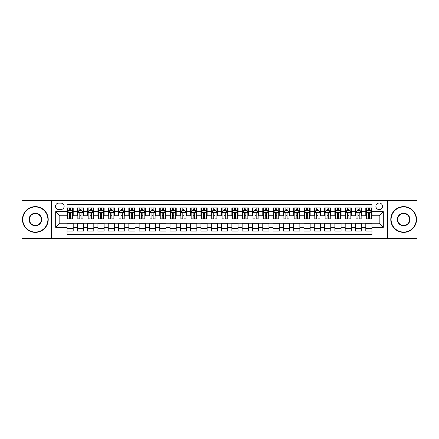 <?xml version="1.0" encoding="UTF-8"?>
<svg xmlns="http://www.w3.org/2000/svg" width="439" height="439" viewBox="0 0 439 439"><rect width="100%" height="100%" fill="white"/><g stroke="black" fill="none" stroke-linecap="round" stroke-linejoin="round"><path stroke-width="0.66" d="M379.186 203.016A3.298 3.298 0 0 0 375.894 206.314A3.298 3.298 0 0 0 379.186 209.612A3.298 3.298 0 0 0 382.484 206.314A3.298 3.298 0 0 0 379.186 203.016M387.428 238.558L417.05 238.558L417.05 200.442L387.428 200.442L387.428 238.558L51.572 238.558L51.572 200.442L21.95 200.442L21.95 238.558L51.572 238.558M371.976 207.91L365.797 207.91L365.797 211.669L361.676 211.669L361.676 215.79L365.797 215.79L365.797 211.669M361.676 211.669L361.676 207.91L355.491 207.91L355.491 211.669L351.37 211.669L351.37 215.79L355.491 215.79L355.491 211.669M351.37 211.669L351.37 207.91L345.191 207.91L345.191 211.669L341.07 211.669L341.07 215.79L345.191 215.79L345.191 211.669M341.07 211.669L341.07 207.91L334.886 207.91L334.886 211.669L330.765 211.669L330.765 215.79L334.886 215.79L334.886 211.669M330.765 211.669L330.765 207.91L324.586 207.91L324.586 211.669L320.465 211.669L320.465 215.79L324.586 215.79L324.586 211.669M320.465 211.669L320.465 207.91L314.28 207.91L314.28 211.669L310.164 211.669L310.164 215.79L314.28 215.79L314.28 211.669M310.164 211.669L310.164 207.91L303.98 207.91L303.98 211.669L299.859 211.669L299.859 215.79L303.98 215.79L303.98 211.669M299.859 211.669L299.859 207.91L293.68 207.91L293.68 211.669L289.559 211.669L289.559 215.79L293.68 215.79L293.68 211.669M289.559 211.669L289.559 207.91L283.374 207.91L283.374 211.669L279.253 211.669L279.253 215.79L283.374 215.79L283.374 211.669M279.253 211.669L279.253 207.91L273.074 207.91L273.074 211.669L268.953 211.669L268.953 215.79L273.074 215.79L273.074 211.669M268.953 211.669L268.953 207.91L262.769 207.91L262.769 211.669L258.648 211.669L258.648 215.79L262.769 215.79L262.769 211.669M258.648 211.669L258.648 207.91L252.469 207.91L252.469 211.669L248.348 211.669L248.348 215.79L252.469 215.79L252.469 211.669M248.348 211.669L248.348 207.91L242.163 207.91L242.163 211.669L238.042 211.669L238.042 215.79L242.163 215.79L242.163 211.669M238.042 211.669L238.042 207.91L231.863 207.91L231.863 211.669L227.742 211.669L227.742 215.79L231.863 215.79L231.863 211.669M227.742 211.669L227.742 207.91L221.558 207.91L221.558 211.669L217.442 211.669L217.442 215.79L221.558 215.79L221.558 211.669M217.442 211.669L217.442 207.91L211.258 207.91L211.258 211.669L207.137 211.669L207.137 215.79L211.258 215.79L211.258 211.669M207.137 211.669L207.137 207.91L200.958 207.91L200.958 211.669L196.837 211.669L196.837 215.79L200.958 215.79L200.958 211.669M196.837 211.669L196.837 207.91L190.652 207.91L190.652 211.669L186.531 211.669L186.531 215.79L190.652 215.79L190.652 211.669M186.531 211.669L186.531 207.91L180.352 207.91L180.352 211.669L176.231 211.669L176.231 215.79L180.352 215.79L180.352 211.669M176.231 211.669L176.231 207.91L170.047 207.91L170.047 211.669L165.926 211.669L165.926 215.79L170.047 215.79L170.047 211.669M165.926 211.669L165.926 207.91L159.747 207.91L159.747 211.669L155.625 211.669L155.625 215.79L159.747 215.79L159.747 211.669M155.625 211.669L155.625 207.91L149.441 207.91L149.441 211.669L145.32 211.669L145.32 215.79L149.441 215.79L149.441 211.669M145.32 211.669L145.32 207.91L139.141 207.91L139.141 211.669L135.02 211.669L135.02 215.79L139.141 215.79L139.141 211.669M135.02 211.669L135.02 207.91L128.836 207.91L128.836 211.669L124.72 211.669L124.72 215.79L128.836 215.79L128.836 211.669M124.72 211.669L124.72 207.91L118.535 207.91L118.535 211.669L114.414 211.669L114.414 215.79L118.535 215.79L118.535 211.669M114.414 211.669L114.414 207.91L108.235 207.91L108.235 211.669L104.114 211.669L104.114 215.79L108.235 215.79L108.235 211.669M104.114 211.669L104.114 207.91L97.93 207.91L97.93 211.669L93.809 211.669L93.809 215.79L97.93 215.79L97.93 211.669M93.809 211.669L93.809 207.91L87.63 207.91L87.63 211.669L83.509 211.669L83.509 215.79L87.63 215.79L87.63 211.669M83.509 211.669L83.509 207.91L77.324 207.91L77.324 215.79L73.203 215.79L73.203 207.91L67.024 207.91M67.024 231.09L73.203 231.09L73.203 223.21L77.324 223.21L77.324 231.09L83.509 231.09L83.509 223.21L87.63 223.21L87.63 227.331L83.509 227.331M87.63 227.331L87.63 231.09L93.809 231.09L93.809 223.21L97.93 223.21L97.93 227.331L93.809 227.331M97.93 227.331L97.93 231.09L104.114 231.09L104.114 223.21L108.235 223.21L108.235 227.331L104.114 227.331M108.235 227.331L108.235 231.09L114.414 231.09L114.414 223.21L118.535 223.21L118.535 227.331L114.414 227.331M118.535 227.331L118.535 231.09L124.72 231.09L124.72 223.21L128.836 223.21L128.836 227.331L124.72 227.331M128.836 227.331L128.836 231.09L135.02 231.09L135.02 223.21L139.141 223.21L139.141 227.331L135.02 227.331M139.141 227.331L139.141 231.09L145.32 231.09L145.32 223.21L149.441 223.21L149.441 227.331L145.32 227.331M149.441 227.331L149.441 231.09L155.625 231.09L155.625 223.21L159.747 223.21L159.747 227.331L155.625 227.331M159.747 227.331L159.747 231.09L165.926 231.09L165.926 223.21L170.047 223.21L170.047 227.331L165.926 227.331M170.047 227.331L170.047 231.09L176.231 231.09L176.231 223.21L180.352 223.21L180.352 227.331L176.231 227.331M180.352 227.331L180.352 231.09L186.531 231.09L186.531 223.21L190.652 223.21L190.652 227.331L186.531 227.331M190.652 227.331L190.652 231.09L196.837 231.09L196.837 223.21L200.958 223.21L200.958 227.331L196.837 227.331M200.958 227.331L200.958 231.09L207.137 231.09L207.137 223.21L211.258 223.21L211.258 227.331L207.137 227.331M211.258 227.331L211.258 231.09L217.442 231.09L217.442 223.21L221.558 223.21L221.558 227.331L217.442 227.331M221.558 227.331L221.558 231.09L227.742 231.09L227.742 223.21L231.863 223.21L231.863 227.331L227.742 227.331M231.863 227.331L231.863 231.09L238.042 231.09L238.042 223.21L242.163 223.21L242.163 227.331L238.042 227.331M242.163 227.331L242.163 231.09L248.348 231.09L248.348 223.21L252.469 223.21L252.469 227.331L248.348 227.331M252.469 227.331L252.469 231.09L258.648 231.09L258.648 223.21L262.769 223.21L262.769 227.331L258.648 227.331M262.769 227.331L262.769 231.09L268.953 231.09L268.953 223.21L273.074 223.21L273.074 227.331L268.953 227.331M273.074 227.331L273.074 231.09L279.253 231.09L279.253 223.21L283.374 223.21L283.374 227.331L279.253 227.331M283.374 227.331L283.374 231.09L289.559 231.09L289.559 223.21L293.68 223.21L293.68 227.331L289.559 227.331M293.68 227.331L293.68 231.09L299.859 231.09L299.859 223.21L303.98 223.21L303.98 227.331L299.859 227.331M303.98 227.331L303.98 231.09L310.164 231.09L310.164 223.21L314.28 223.21L314.28 227.331L310.164 227.331M314.28 227.331L314.28 231.09L320.465 231.09L320.465 223.21L324.586 223.21L324.586 227.331L320.465 227.331M324.586 227.331L324.586 231.09L330.765 231.09L330.765 223.21L334.886 223.21L334.886 227.331L330.765 227.331M334.886 227.331L334.886 231.09L341.07 231.09L341.07 223.21L345.191 223.21L345.191 227.331L341.07 227.331M345.191 227.331L345.191 231.09L351.37 231.09L351.37 223.21L355.491 223.21L355.491 227.331L351.37 227.331M355.491 227.331L355.491 231.09L361.676 231.09L361.676 223.21L365.797 223.21L365.797 227.331L361.676 227.331M58.678 209.507L60.944 209.507A3.194 3.194 0 0 0 64.138 206.314A3.194 3.194 0 0 0 60.944 203.12L58.678 203.12A3.194 3.194 0 0 0 55.484 206.314A3.194 3.194 0 0 0 58.678 209.507M387.428 200.442L51.572 200.442M371.976 211.669L371.976 204.459L67.024 204.459L67.024 215.79L59.814 215.79L59.814 223.21L67.024 223.21L67.024 234.541L371.976 234.541L371.976 223.21L379.186 223.21L379.186 215.79L371.976 215.79L371.976 211.669L383.307 211.669L383.307 227.331L371.976 227.331M67.024 227.331L55.693 227.331L55.693 211.669L67.024 211.669M365.797 227.331L365.797 231.09L371.976 231.09M67.024 210.484L67.54 210.484M69.494 210.484L70.734 210.484M72.687 210.484L73.203 210.484M67.024 215.686L67.54 215.686M69.494 215.686L70.734 215.686M72.687 215.686L73.203 215.686M67.024 223.314L73.203 223.314M67.024 228.516L73.203 228.516M77.324 215.686L77.84 215.686M79.799 215.686L81.034 215.686M82.993 215.686L83.509 215.686M77.324 210.484L77.84 210.484M79.799 210.484L81.034 210.484M82.993 210.484L83.509 210.484M77.324 223.314L83.509 223.314M77.324 228.516L83.509 228.516M87.63 223.314L93.809 223.314M87.63 228.516L93.809 228.516M87.63 210.484L88.146 210.484M90.099 210.484L91.339 210.484M93.293 210.484L93.809 210.484M87.63 215.686L88.146 215.686M90.099 215.686L91.339 215.686M93.293 215.686L93.809 215.686M97.93 223.314L104.114 223.314M97.93 228.516L104.114 228.516M97.93 210.484L98.446 210.484M100.405 210.484L101.639 210.484M103.599 210.484L104.114 210.484M97.93 215.686L98.446 215.686M100.405 215.686L101.639 215.686M103.599 215.686L104.114 215.686M108.235 223.314L114.414 223.314M108.235 228.516L114.414 228.516M108.235 210.484L108.746 210.484M110.705 210.484L111.94 210.484M113.899 210.484L114.414 210.484M108.235 215.686L108.746 215.686M110.705 215.686L111.94 215.686M113.899 215.686L114.414 215.686M118.535 223.314L124.72 223.314M118.535 228.516L124.72 228.516M118.535 210.484L119.051 210.484M121.01 210.484L122.245 210.484M124.204 210.484L124.72 210.484M118.535 215.686L119.051 215.686M121.01 215.686L122.245 215.686M124.204 215.686L124.72 215.686M128.836 223.314L135.02 223.314M128.836 228.516L135.02 228.516M128.836 210.484L129.351 210.484M131.31 210.484L132.545 210.484M134.504 210.484L135.02 210.484M128.836 215.686L129.351 215.686M131.31 215.686L132.545 215.686M134.504 215.686L135.02 215.686M139.141 223.314L145.32 223.314M139.141 228.516L145.32 228.516M139.141 210.484L139.657 210.484M141.616 210.484L142.851 210.484M144.81 210.484L145.32 210.484M139.141 215.686L139.657 215.686M141.616 215.686L142.851 215.686M144.81 215.686L145.32 215.686M149.441 223.314L155.625 223.314M149.441 228.516L155.625 228.516M149.441 210.484L149.957 210.484M151.916 210.484L153.151 210.484M155.11 210.484L155.625 210.484M149.441 215.686L149.957 215.686M151.916 215.686L153.151 215.686M155.11 215.686L155.625 215.686M159.747 223.314L165.926 223.314M159.747 228.516L165.926 228.516M159.747 210.484L160.262 210.484M162.216 210.484L163.456 210.484M165.41 210.484L165.926 210.484M159.747 215.686L160.262 215.686M162.216 215.686L163.456 215.686M165.41 215.686L165.926 215.686M170.047 223.314L176.231 223.314M170.047 228.516L176.231 228.516M170.047 210.484L170.562 210.484M172.522 210.484L173.756 210.484M175.715 210.484L176.231 210.484M170.047 215.686L170.562 215.686M172.522 215.686L173.756 215.686M175.715 215.686L176.231 215.686M180.352 223.314L186.531 223.314M180.352 228.516L186.531 228.516M180.352 210.484L180.868 210.484M182.822 210.484L184.062 210.484M186.015 210.484L186.531 210.484M180.352 215.686L180.868 215.686M182.822 215.686L184.062 215.686M186.015 215.686L186.531 215.686M190.652 223.314L196.837 223.314M190.652 228.516L196.837 228.516M190.652 210.484L191.168 210.484M193.127 210.484L194.362 210.484M196.321 210.484L196.837 210.484M190.652 215.686L191.168 215.686M193.127 215.686L194.362 215.686M196.321 215.686L196.837 215.686M200.958 223.314L207.137 223.314M200.958 228.516L207.137 228.516M200.958 210.484L201.468 210.484M203.427 210.484L204.662 210.484M206.621 210.484L207.137 210.484M200.958 215.686L201.468 215.686M203.427 215.686L204.662 215.686M206.621 215.686L207.137 215.686M211.258 223.314L217.442 223.314M211.258 228.516L217.442 228.516M211.258 210.484L211.774 210.484M213.733 210.484L214.967 210.484M216.926 210.484L217.442 210.484M211.258 215.686L211.774 215.686M213.733 215.686L214.967 215.686M216.926 215.686L217.442 215.686M221.558 223.314L227.742 223.314M221.558 228.516L227.742 228.516M221.558 210.484L222.074 210.484M224.033 210.484L225.267 210.484M227.226 210.484L227.742 210.484M221.558 215.686L222.074 215.686M224.033 215.686L225.267 215.686M227.226 215.686L227.742 215.686M231.863 223.314L238.042 223.314M231.863 228.516L238.042 228.516M231.863 210.484L232.379 210.484M234.338 210.484L235.573 210.484M237.532 210.484L238.042 210.484M231.863 215.686L232.379 215.686M234.338 215.686L235.573 215.686M237.532 215.686L238.042 215.686M242.163 223.314L248.348 223.314M242.163 228.516L248.348 228.516M242.163 210.484L242.679 210.484M244.638 210.484L245.873 210.484M247.832 210.484L248.348 210.484M242.163 215.686L242.679 215.686M244.638 215.686L245.873 215.686M247.832 215.686L248.348 215.686M252.469 223.314L258.648 223.314M252.469 228.516L258.648 228.516M252.469 210.484L252.985 210.484M254.938 210.484L256.178 210.484M258.132 210.484L258.648 210.484M252.469 215.686L252.985 215.686M254.938 215.686L256.178 215.686M258.132 215.686L258.648 215.686M262.769 223.314L268.953 223.314M262.769 228.516L268.953 228.516M262.769 210.484L263.285 210.484M265.244 210.484L266.478 210.484M268.438 210.484L268.953 210.484M262.769 215.686L263.285 215.686M265.244 215.686L266.478 215.686M268.438 215.686L268.953 215.686M273.074 223.314L279.253 223.314M273.074 228.516L279.253 228.516M273.074 210.484L273.59 210.484M275.544 210.484L276.784 210.484M278.738 210.484L279.253 210.484M273.074 215.686L273.59 215.686M275.544 215.686L276.784 215.686M278.738 215.686L279.253 215.686M283.374 223.314L289.559 223.314M283.374 228.516L289.559 228.516M283.374 210.484L283.89 210.484M285.849 210.484L287.084 210.484M289.043 210.484L289.559 210.484M283.374 215.686L283.89 215.686M285.849 215.686L287.084 215.686M289.043 215.686L289.559 215.686M293.68 223.314L299.859 223.314M293.68 228.516L299.859 228.516M293.68 210.484L294.19 210.484M296.149 210.484L297.384 210.484M299.343 210.484L299.859 210.484M293.68 215.686L294.19 215.686M296.149 215.686L297.384 215.686M299.343 215.686L299.859 215.686M303.98 223.314L310.164 223.314M303.98 228.516L310.164 228.516M303.98 210.484L304.496 210.484M306.455 210.484L307.69 210.484M309.649 210.484L310.164 210.484M303.98 215.686L304.496 215.686M306.455 215.686L307.69 215.686M309.649 215.686L310.164 215.686M314.28 223.314L320.465 223.314M314.28 228.516L320.465 228.516M314.28 210.484L314.796 210.484M316.755 210.484L317.99 210.484M319.949 210.484L320.465 210.484M314.28 215.686L314.796 215.686M316.755 215.686L317.99 215.686M319.949 215.686L320.465 215.686M324.586 223.314L330.765 223.314M324.586 228.516L330.765 228.516M324.586 210.484L325.101 210.484M327.06 210.484L328.295 210.484M330.254 210.484L330.765 210.484M324.586 215.686L325.101 215.686M327.06 215.686L328.295 215.686M330.254 215.686L330.765 215.686M334.886 223.314L341.07 223.314M334.886 228.516L341.07 228.516M334.886 210.484L335.401 210.484M337.361 210.484L338.595 210.484M340.554 210.484L341.07 210.484M334.886 215.686L335.401 215.686M337.361 215.686L338.595 215.686M340.554 215.686L341.07 215.686M345.191 223.314L351.37 223.314M345.191 228.516L351.37 228.516M345.191 210.484L345.707 210.484M347.661 210.484L348.901 210.484M350.854 210.484L351.37 210.484M345.191 215.686L345.707 215.686M347.661 215.686L348.901 215.686M350.854 215.686L351.37 215.686M355.491 223.314L361.676 223.314M355.491 228.516L361.676 228.516M355.491 210.484L356.007 210.484M357.966 210.484L359.201 210.484M361.16 210.484L361.676 210.484M355.491 215.686L356.007 215.686M357.966 215.686L359.201 215.686M361.16 215.686L361.676 215.686M365.797 223.314L371.976 223.314M365.797 228.516L371.976 228.516M365.797 210.484L366.313 210.484M368.266 210.484L369.506 210.484M371.46 210.484L371.976 210.484M365.797 215.686L366.313 215.686M368.266 215.686L369.506 215.686M371.46 215.686L371.976 215.686M59.814 215.79L55.693 211.669M59.814 223.21L55.693 227.331M383.307 211.669L379.186 215.79M383.307 227.331L379.186 223.21M70.734 209.249L69.494 209.249M72.687 218.04L70.734 218.04L70.734 218.88L72.687 218.88L72.687 212.597L71.661 210.539L68.566 210.539L67.54 212.597L67.54 218.88L69.494 218.88L69.494 218.04L67.54 218.04M67.54 212.597L67.54 207.91M72.687 212.597L72.687 207.91M69.494 210.539L69.494 207.91M70.734 207.91L70.734 210.539M70.734 218.04L70.734 213.37C70.322 212.575 69.911 212.575 69.494 213.37L69.494 218.04M35.345 206.934A12.566 12.566 0 0 0 22.773 219.5A12.566 12.566 0 0 0 35.345 232.066A12.566 12.566 0 0 0 47.911 219.5A12.566 12.566 0 0 0 35.345 206.934M35.345 232.379A12.879 12.879 0 0 1 22.466 219.5A12.879 12.879 0 0 1 35.345 206.621A12.879 12.879 0 0 1 48.219 219.5A12.879 12.879 0 0 1 35.345 232.379M35.345 213.217A6.283 6.283 0 0 1 41.628 219.5A6.283 6.283 0 0 1 35.345 225.783A6.283 6.283 0 0 1 29.056 219.5A6.283 6.283 0 0 1 35.345 213.217M35.345 225.476A5.976 5.976 0 0 0 41.321 219.5A5.976 5.976 0 0 0 35.345 213.524A5.976 5.976 0 0 0 29.369 219.5A5.976 5.976 0 0 0 35.345 225.476M403.655 206.934A12.566 12.566 0 0 0 391.089 219.5A12.566 12.566 0 0 0 403.655 232.066A12.566 12.566 0 0 0 416.227 219.5A12.566 12.566 0 0 0 403.655 206.934M403.655 232.379A12.879 12.879 0 0 1 390.781 219.5A12.879 12.879 0 0 1 403.655 206.621A12.879 12.879 0 0 1 416.534 219.5A12.879 12.879 0 0 1 403.655 232.379M403.655 213.217A6.283 6.283 0 0 1 409.944 219.5A6.283 6.283 0 0 1 403.655 225.783A6.283 6.283 0 0 1 397.372 219.5A6.283 6.283 0 0 1 403.655 213.217M403.655 225.476A5.976 5.976 0 0 0 409.631 219.5A5.976 5.976 0 0 0 403.655 213.524A5.976 5.976 0 0 0 397.679 219.5A5.976 5.976 0 0 0 403.655 225.476M81.034 209.249L79.799 209.249M82.993 218.04L81.034 218.04L81.034 218.88L82.993 218.88L82.993 212.597L81.961 210.539L78.872 210.539L77.84 212.597L77.84 218.88L79.799 218.88L79.799 218.04L77.84 218.04M77.84 212.597L77.84 207.91M82.993 212.597L82.993 207.91M79.799 210.539L79.799 207.91M81.034 207.91L81.034 210.539M81.034 218.04L81.034 213.37C80.622 212.575 80.211 212.575 79.799 213.37L79.799 218.04M91.339 209.249L90.099 209.249M93.293 218.04L91.339 218.04L91.339 218.88L93.293 218.88L93.293 212.597L92.267 210.539L89.172 210.539L88.146 212.597L88.146 218.88L90.099 218.88L90.099 218.04L88.146 218.04M88.146 212.597L88.146 207.91M93.293 212.597L93.293 207.91M90.099 210.539L90.099 207.91M91.339 207.91L91.339 210.539M91.339 218.04L91.339 213.37C90.928 212.575 90.511 212.575 90.099 213.37L90.099 218.04M101.639 209.249L100.405 209.249M103.599 218.04L101.639 218.04L101.639 218.88L103.599 218.88L103.599 212.597L102.567 210.539L99.477 210.539L98.446 212.597L98.446 218.88L100.405 218.88L100.405 218.04L98.446 218.04M98.446 212.597L98.446 207.91M103.599 212.597L103.599 207.91M100.405 210.539L100.405 207.91M101.639 207.91L101.639 210.539M101.639 218.04L101.639 213.37C101.228 212.575 100.816 212.575 100.405 213.37L100.405 218.04M111.94 209.249L110.705 209.249M113.899 218.04L111.94 218.04L111.94 218.88L113.899 218.88L113.899 212.597L112.867 210.539L109.777 210.539L108.746 212.597L108.746 218.88L110.705 218.88L110.705 218.04L108.746 218.04M108.746 212.597L108.746 207.91M113.899 212.597L113.899 207.91M110.705 210.539L110.705 207.91M111.94 207.91L111.94 210.539M111.94 218.04L111.94 213.37C111.528 212.575 111.116 212.575 110.705 213.37L110.705 218.04M122.245 209.249L121.01 209.249M124.204 218.04L122.245 218.04L122.245 218.88L124.204 218.88L124.204 212.597L123.172 210.539L120.083 210.539L119.051 212.597L119.051 218.88L121.01 218.88L121.01 218.04L119.051 218.04M119.051 212.597L119.051 207.91M124.204 212.597L124.204 207.91M121.01 210.539L121.01 207.91M122.245 207.91L122.245 210.539M122.245 218.04L122.245 213.37C121.833 212.575 121.422 212.575 121.01 213.37L121.01 218.04M132.545 209.249L131.31 209.249M134.504 218.04L132.545 218.04L132.545 218.88L134.504 218.88L134.504 212.597L133.472 210.539L130.383 210.539L129.351 212.597L129.351 218.88L131.31 218.88L131.31 218.04L129.351 218.04M129.351 212.597L129.351 207.91M134.504 212.597L134.504 207.91M131.31 210.539L131.31 207.91M132.545 207.91L132.545 210.539M132.545 218.04L132.545 213.37C132.134 212.575 131.722 212.575 131.31 213.37L131.31 218.04M142.851 209.249L141.616 209.249M144.81 218.04L142.851 218.04L142.851 218.88L144.81 218.88L144.81 212.597L143.778 210.539L140.689 210.539L139.657 212.597L139.657 218.88L141.616 218.88L141.616 218.04L139.657 218.04M139.657 212.597L139.657 207.91M144.81 212.597L144.81 207.91M141.616 210.539L141.616 207.91M142.851 207.91L142.851 210.539M142.851 218.04L142.851 213.37C142.439 212.575 142.027 212.575 141.616 213.37L141.616 218.04M153.151 209.249L151.916 209.249M155.11 218.04L153.151 218.04L153.151 218.88L155.11 218.88L155.11 212.597L154.078 210.539L150.989 210.539L149.957 212.597L149.957 218.88L151.916 218.88L151.916 218.04L149.957 218.04M149.957 212.597L149.957 207.91M155.11 212.597L155.11 207.91M151.916 210.539L151.916 207.91M153.151 207.91L153.151 210.539M153.151 218.04L153.151 213.37C152.739 212.575 152.328 212.575 151.916 213.37L151.916 218.04M163.456 209.249L162.216 209.249M165.41 218.04L163.456 218.04L163.456 218.88L165.41 218.88L165.41 212.597L164.384 210.539L161.289 210.539L160.262 212.597L160.262 218.88L162.216 218.88L162.216 218.04L160.262 218.04M160.262 212.597L160.262 207.91M165.41 212.597L165.41 207.91M162.216 210.539L162.216 207.91M163.456 207.91L163.456 210.539M163.456 218.04L163.456 213.37C163.045 212.575 162.633 212.575 162.216 213.37L162.216 218.04M173.756 209.249L172.522 209.249M175.715 218.04L173.756 218.04L173.756 218.88L175.715 218.88L175.715 212.597L174.684 210.539L171.594 210.539L170.562 212.597L170.562 218.88L172.522 218.88L172.522 218.04L170.562 218.04M170.562 212.597L170.562 207.91M175.715 212.597L175.715 207.91M172.522 210.539L172.522 207.91M173.756 207.91L173.756 210.539M173.756 218.04L173.756 213.37C173.345 212.575 172.933 212.575 172.522 213.37L172.522 218.04M184.062 209.249L182.822 209.249M186.015 218.04L184.062 218.04L184.062 218.88L186.015 218.88L186.015 212.597L184.989 210.539L181.894 210.539L180.868 212.597L180.868 218.88L182.822 218.88L182.822 218.04L180.868 218.04M180.868 212.597L180.868 207.91M186.015 212.597L186.015 207.91M182.822 210.539L182.822 207.91M184.062 207.91L184.062 210.539M184.062 218.04L184.062 213.37C183.65 212.575 183.233 212.575 182.822 213.37L182.822 218.04M194.362 209.249L193.127 209.249M196.321 218.04L194.362 218.04L194.362 218.88L196.321 218.88L196.321 212.597L195.289 210.539L192.2 210.539L191.168 212.597L191.168 218.88L193.127 218.88L193.127 218.04L191.168 218.04M191.168 212.597L191.168 207.91M196.321 212.597L196.321 207.91M193.127 210.539L193.127 207.91M194.362 207.91L194.362 210.539M194.362 218.04L194.362 213.37C193.95 212.575 193.539 212.575 193.127 213.37L193.127 218.04M204.662 209.249L203.427 209.249M206.621 218.04L204.662 218.04L204.662 218.88L206.621 218.88L206.621 212.597L205.589 210.539L202.5 210.539L201.468 212.597L201.468 218.88L203.427 218.88L203.427 218.04L201.468 218.04M201.468 212.597L201.468 207.91M206.621 212.597L206.621 207.91M203.427 210.539L203.427 207.91M204.662 207.91L204.662 210.539M204.662 218.04L204.662 213.37C204.25 212.575 203.839 212.575 203.427 213.37L203.427 218.04M214.967 209.249L213.733 209.249M216.926 218.04L214.967 218.04L214.967 218.88L216.926 218.88L216.926 212.597L215.895 210.539L212.805 210.539L211.774 212.597L211.774 218.88L213.733 218.88L213.733 218.04L211.774 218.04M211.774 212.597L211.774 207.91M216.926 212.597L216.926 207.91M213.733 210.539L213.733 207.91M214.967 207.91L214.967 210.539M214.967 218.04L214.967 213.37C214.556 212.575 214.144 212.575 213.733 213.37L213.733 218.04M225.267 209.249L224.033 209.249M227.226 218.04L225.267 218.04L225.267 218.88L227.226 218.88L227.226 212.597L226.195 210.539L223.105 210.539L222.074 212.597L222.074 218.88L224.033 218.88L224.033 218.04L222.074 218.04M222.074 212.597L222.074 207.91M227.226 212.597L227.226 207.91M224.033 210.539L224.033 207.91M225.267 207.91L225.267 210.539M225.267 218.04L225.267 213.37C224.856 212.575 224.444 212.575 224.033 213.37L224.033 218.04M235.573 209.249L234.338 209.249M237.532 218.04L235.573 218.04L235.573 218.88L237.532 218.88L237.532 212.597L236.5 210.539L233.411 210.539L232.379 212.597L232.379 218.88L234.338 218.88L234.338 218.04L232.379 218.04M232.379 212.597L232.379 207.91M237.532 212.597L237.532 207.91M234.338 210.539L234.338 207.91M235.573 207.91L235.573 210.539M235.573 218.04L235.573 213.37C235.161 212.575 234.75 212.575 234.338 213.37L234.338 218.04M245.873 209.249L244.638 209.249M247.832 218.04L245.873 218.04L245.873 218.88L247.832 218.88L247.832 212.597L246.8 210.539L243.711 210.539L242.679 212.597L242.679 218.88L244.638 218.88L244.638 218.04L242.679 218.04M242.679 212.597L242.679 207.91M247.832 212.597L247.832 207.91M244.638 210.539L244.638 207.91M245.873 207.91L245.873 210.539M245.873 218.04L245.873 213.37C245.461 212.575 245.05 212.575 244.638 213.37L244.638 218.04M256.178 209.249L254.938 209.249M258.132 218.04L256.178 218.04L256.178 218.88L258.132 218.88L258.132 212.597L257.106 210.539L254.011 210.539L252.985 212.597L252.985 218.88L254.938 218.88L254.938 218.04L252.985 218.04M252.985 212.597L252.985 207.91M258.132 212.597L258.132 207.91M254.938 210.539L254.938 207.91M256.178 207.91L256.178 210.539M256.178 218.04L256.178 213.37C255.767 212.575 255.355 212.575 254.938 213.37L254.938 218.04M266.478 209.249L265.244 209.249M268.438 218.04L266.478 218.04L266.478 218.88L268.438 218.88L268.438 212.597L267.406 210.539L264.316 210.539L263.285 212.597L263.285 218.88L265.244 218.88L265.244 218.04L263.285 218.04M263.285 212.597L263.285 207.91M268.438 212.597L268.438 207.91M265.244 210.539L265.244 207.91M266.478 207.91L266.478 210.539M266.478 218.04L266.478 213.37C266.067 212.575 265.655 212.575 265.244 213.37L265.244 218.04M276.784 209.249L275.544 209.249M278.738 218.04L276.784 218.04L276.784 218.88L278.738 218.88L278.738 212.597L277.711 210.539L274.616 210.539L273.59 212.597L273.59 218.88L275.544 218.88L275.544 218.04L273.59 218.04M273.59 212.597L273.59 207.91M278.738 212.597L278.738 207.91M275.544 210.539L275.544 207.91M276.784 207.91L276.784 210.539M276.784 218.04L276.784 213.37C276.372 212.575 275.955 212.575 275.544 213.37L275.544 218.04M287.084 209.249L285.849 209.249M289.043 218.04L287.084 218.04L287.084 218.88L289.043 218.88L289.043 212.597L288.011 210.539L284.922 210.539L283.89 212.597L283.89 218.88L285.849 218.88L285.849 218.04L283.89 218.04M283.89 212.597L283.89 207.91M289.043 212.597L289.043 207.91M285.849 210.539L285.849 207.91M287.084 207.91L287.084 210.539M287.084 218.04L287.084 213.37C286.672 212.575 286.261 212.575 285.849 213.37L285.849 218.04M297.384 209.249L296.149 209.249M299.343 218.04L297.384 218.04L297.384 218.88L299.343 218.88L299.343 212.597L298.311 210.539L295.222 210.539L294.19 212.597L294.19 218.88L296.149 218.88L296.149 218.04L294.19 218.04M294.19 212.597L294.19 207.91M299.343 212.597L299.343 207.91M296.149 210.539L296.149 207.91M297.384 207.91L297.384 210.539M297.384 218.04L297.384 213.37C296.973 212.575 296.561 212.575 296.149 213.37L296.149 218.04M307.69 209.249L306.455 209.249M309.649 218.04L307.69 218.04L307.69 218.88L309.649 218.88L309.649 212.597L308.617 210.539L305.528 210.539L304.496 212.597L304.496 218.88L306.455 218.88L306.455 218.04L304.496 218.04M304.496 212.597L304.496 207.91M309.649 212.597L309.649 207.91M306.455 210.539L306.455 207.91M307.69 207.91L307.69 210.539M307.69 218.04L307.69 213.37C307.278 212.575 306.866 212.575 306.455 213.37L306.455 218.04M317.99 209.249L316.755 209.249M319.949 218.04L317.99 218.04L317.99 218.88L319.949 218.88L319.949 212.597L318.917 210.539L315.828 210.539L314.796 212.597L314.796 218.88L316.755 218.88L316.755 218.04L314.796 218.04M314.796 212.597L314.796 207.91M319.949 212.597L319.949 207.91M316.755 210.539L316.755 207.91M317.99 207.91L317.99 210.539M317.99 218.04L317.99 213.37C317.578 212.575 317.167 212.575 316.755 213.37L316.755 218.04M328.295 209.249L327.06 209.249M330.254 218.04L328.295 218.04L328.295 218.88L330.254 218.88L330.254 212.597L329.223 210.539L326.133 210.539L325.101 212.597L325.101 218.88L327.06 218.88L327.06 218.04L325.101 218.04M325.101 212.597L325.101 207.91M330.254 212.597L330.254 207.91M327.06 210.539L327.06 207.91M328.295 207.91L328.295 210.539M328.295 218.04L328.295 213.37C327.884 212.575 327.472 212.575 327.06 213.37L327.06 218.04M338.595 209.249L337.361 209.249M340.554 218.04L338.595 218.04L338.595 218.88L340.554 218.88L340.554 212.597L339.523 210.539L336.433 210.539L335.401 212.597L335.401 218.88L337.361 218.88L337.361 218.04L335.401 218.04M335.401 212.597L335.401 207.91M340.554 212.597L340.554 207.91M337.361 210.539L337.361 207.91M338.595 207.91L338.595 210.539M338.595 218.04L338.595 213.37C338.184 212.575 337.772 212.575 337.361 213.37L337.361 218.04M348.901 209.249L347.661 209.249M350.854 218.04L348.901 218.04L348.901 218.88L350.854 218.88L350.854 212.597L349.828 210.539L346.733 210.539L345.707 212.597L345.707 218.88L347.661 218.88L347.661 218.04L345.707 218.04M345.707 212.597L345.707 207.91M350.854 212.597L350.854 207.91M347.661 210.539L347.661 207.91M348.901 207.91L348.901 210.539M348.901 218.04L348.901 213.37C348.489 212.575 348.078 212.575 347.661 213.37L347.661 218.04M359.201 209.249L357.966 209.249M361.16 218.04L359.201 218.04L359.201 218.88L361.16 218.88L361.16 212.597L360.128 210.539L357.039 210.539L356.007 212.597L356.007 218.88L357.966 218.88L357.966 218.04L356.007 218.04M356.007 212.597L356.007 207.91M361.16 212.597L361.16 207.91M357.966 210.539L357.966 207.91M359.201 207.91L359.201 210.539M359.201 218.04L359.201 213.37C358.789 212.575 358.378 212.575 357.966 213.37L357.966 218.04M369.506 209.249L368.266 209.249M371.46 218.04L369.506 218.04L369.506 218.88L371.46 218.88L371.46 212.597L370.434 210.539L367.339 210.539L366.313 212.597L366.313 218.88L368.266 218.88L368.266 218.04L366.313 218.04M366.313 212.597L366.313 207.91M371.46 212.597L371.46 207.91M368.266 210.539L368.266 207.91M369.506 207.91L369.506 210.539M369.506 218.04L369.506 213.37C369.095 212.575 368.678 212.575 368.266 213.37L368.266 218.04M77.324 227.331L73.203 227.331M77.324 211.669L73.203 211.669M72.665 212.547L67.562 212.547M67.54 211.104L68.286 211.104M71.941 211.104L72.687 211.104M69.494 214.984L67.54 214.984M72.687 214.984L70.734 214.984M70.734 209.902L69.494 209.902M82.966 212.547L77.868 212.547M77.84 211.104L78.586 211.104M82.247 211.104L82.993 211.104M79.799 214.984L77.84 214.984M82.993 214.984L81.034 214.984M81.034 209.902L79.799 209.902M93.271 212.547L88.168 212.547M88.146 211.104L88.892 211.104M92.547 211.104L93.293 211.104M90.099 214.984L88.146 214.984M93.293 214.984L91.339 214.984M91.339 209.902L90.099 209.902M103.571 212.547L98.473 212.547M98.446 211.104L99.192 211.104M102.852 211.104L103.599 211.104M100.405 214.984L98.446 214.984M103.599 214.984L101.639 214.984M101.639 209.902L100.405 209.902M113.871 212.547L108.773 212.547M108.746 211.104L109.498 211.104M113.152 211.104L113.899 211.104M110.705 214.984L108.746 214.984M113.899 214.984L111.94 214.984M111.94 209.902L110.705 209.902M124.177 212.547L119.079 212.547M119.051 211.104L119.798 211.104M123.458 211.104L124.204 211.104M121.01 214.984L119.051 214.984M124.204 214.984L122.245 214.984M122.245 209.902L121.01 209.902M134.477 212.547L129.379 212.547M129.351 211.104L130.098 211.104M133.758 211.104L134.504 211.104M131.31 214.984L129.351 214.984M134.504 214.984L132.545 214.984M132.545 209.902L131.31 209.902M144.782 212.547L139.679 212.547M139.657 211.104L140.403 211.104M144.058 211.104L144.81 211.104M141.616 214.984L139.657 214.984M144.81 214.984L142.851 214.984M142.851 209.902L141.616 209.902M155.082 212.547L149.984 212.547M149.957 211.104L150.703 211.104M154.363 211.104L155.11 211.104M151.916 214.984L149.957 214.984M155.11 214.984L153.151 214.984M153.151 209.902L151.916 209.902M165.388 212.547L160.284 212.547M160.262 211.104L161.009 211.104M164.663 211.104L165.41 211.104M162.216 214.984L160.262 214.984M165.41 214.984L163.456 214.984M163.456 209.902L162.216 209.902M175.688 212.547L170.59 212.547M170.562 211.104L171.309 211.104M174.969 211.104L175.715 211.104M172.522 214.984L170.562 214.984M175.715 214.984L173.756 214.984M173.756 209.902L172.522 209.902M185.993 212.547L180.89 212.547M180.868 211.104L181.614 211.104M185.269 211.104L186.015 211.104M182.822 214.984L180.868 214.984M186.015 214.984L184.062 214.984M184.062 209.902L182.822 209.902M196.293 212.547L191.195 212.547M191.168 211.104L191.914 211.104M195.574 211.104L196.321 211.104M193.127 214.984L191.168 214.984M196.321 214.984L194.362 214.984M194.362 209.902L193.127 209.902M206.599 212.547L201.496 212.547M201.468 211.104L202.22 211.104M205.875 211.104L206.621 211.104M203.427 214.984L201.468 214.984M206.621 214.984L204.662 214.984M204.662 209.902L203.427 209.902M216.899 212.547L211.801 212.547M211.774 211.104L212.52 211.104M216.18 211.104L216.926 211.104M213.733 214.984L211.774 214.984M216.926 214.984L214.967 214.984M214.967 209.902L213.733 209.902M227.199 212.547L222.101 212.547M222.074 211.104L222.82 211.104M226.48 211.104L227.226 211.104M224.033 214.984L222.074 214.984M227.226 214.984L225.267 214.984M225.267 209.902L224.033 209.902M237.504 212.547L232.401 212.547M232.379 211.104L233.125 211.104M236.78 211.104L237.532 211.104M234.338 214.984L232.379 214.984M237.532 214.984L235.573 214.984M235.573 209.902L234.338 209.902M247.805 212.547L242.707 212.547M242.679 211.104L243.425 211.104M247.086 211.104L247.832 211.104M244.638 214.984L242.679 214.984M247.832 214.984L245.873 214.984M245.873 209.902L244.638 209.902M258.11 212.547L253.007 212.547M252.985 211.104L253.731 211.104M257.386 211.104L258.132 211.104M254.938 214.984L252.985 214.984M258.132 214.984L256.178 214.984M256.178 209.902L254.938 209.902M268.41 212.547L263.312 212.547M263.285 211.104L264.031 211.104M267.691 211.104L268.438 211.104M265.244 214.984L263.285 214.984M268.438 214.984L266.478 214.984M266.478 209.902L265.244 209.902M278.716 212.547L273.612 212.547M273.59 211.104L274.337 211.104M277.991 211.104L278.738 211.104M275.544 214.984L273.59 214.984M278.738 214.984L276.784 214.984M276.784 209.902L275.544 209.902M289.016 212.547L283.918 212.547M283.89 211.104L284.637 211.104M288.297 211.104L289.043 211.104M285.849 214.984L283.89 214.984M289.043 214.984L287.084 214.984M287.084 209.902L285.849 209.902M299.321 212.547L294.218 212.547M294.19 211.104L294.942 211.104M298.597 211.104L299.343 211.104M296.149 214.984L294.19 214.984M299.343 214.984L297.384 214.984M297.384 209.902L296.149 209.902M309.621 212.547L304.523 212.547M304.496 211.104L305.242 211.104M308.902 211.104L309.649 211.104M306.455 214.984L304.496 214.984M309.649 214.984L307.69 214.984M307.69 209.902L306.455 209.902M319.921 212.547L314.823 212.547M314.796 211.104L315.542 211.104M319.202 211.104L319.949 211.104M316.755 214.984L314.796 214.984M319.949 214.984L317.99 214.984M317.99 209.902L316.755 209.902M330.227 212.547L325.129 212.547M325.101 211.104L325.848 211.104M329.502 211.104L330.254 211.104M327.06 214.984L325.101 214.984M330.254 214.984L328.295 214.984M328.295 209.902L327.06 209.902M340.527 212.547L335.429 212.547M335.401 211.104L336.148 211.104M339.808 211.104L340.554 211.104M337.361 214.984L335.401 214.984M340.554 214.984L338.595 214.984M338.595 209.902L337.361 209.902M350.832 212.547L345.729 212.547M345.707 211.104L346.453 211.104M350.108 211.104L350.854 211.104M347.661 214.984L345.707 214.984M350.854 214.984L348.901 214.984M348.901 209.902L347.661 209.902M361.132 212.547L356.034 212.547M356.007 211.104L356.753 211.104M360.414 211.104L361.16 211.104M357.966 214.984L356.007 214.984M361.16 214.984L359.201 214.984M359.201 209.902L357.966 209.902M371.438 212.547L366.335 212.547M366.313 211.104L367.059 211.104M370.714 211.104L371.46 211.104M368.266 214.984L366.313 214.984M371.46 214.984L369.506 214.984M369.506 209.902L368.266 209.902"/></g></svg>
